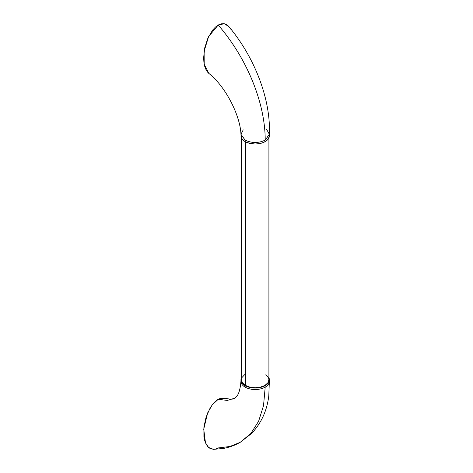 <?xml version="1.0" encoding="UTF-8"?>
<svg xmlns="http://www.w3.org/2000/svg" width="473" height="473" viewBox="0 0 473 473"><rect width="100%" height="100%" fill="white"/><g stroke="black" fill="none" stroke-linecap="round" stroke-linejoin="round"><path stroke-width="0.71" d="M268.912 377.75A14.208 8.207 180 0 1 269.374 379.819A14.208 8.207 180 0 1 260.599 387.399A14.208 8.207 180 0 1 245.115 385.619L242.034 382.959L240.952 379.819L240.952 381.315A14.208 8.207 0 0 0 245.115 387.115A14.208 8.207 0 0 0 265.211 387.115L263.52 405.651L258.625 421.242L250.779 433.57L240.237 442.296L250.779 433.57L258.625 421.242L263.52 405.651L265.211 387.115A14.208 8.207 0 0 0 269.374 381.315A14.208 8.207 0 0 0 269.314 380.57A14.208 8.207 0 0 1 269.368 381.132A14.208 8.207 0 0 1 265.211 387.115A14.208 8.207 0 0 1 245.115 387.115L245.115 385.619L245.115 387.115A14.208 8.207 0 0 1 240.958 381.049C240.414 387.754 239.267 392.489 237.523 395.262L234.856 398.16L227.294 400.424L218.213 399.283L227.294 400.424L234.874 398.154M215.369 449.108L218.213 447.937L229.949 446.482L240.237 442.296C234.88 445.371 229.133 447.446 222.996 448.505L213.506 449.35L208.593 447.446L205.465 442.781L203.727 429.153L207.682 412.858L212.152 404.983L218.213 399.283L215.369 401.388L212.631 404.356L210.113 408.057L206.086 417.091L203.91 427.119L203.91 436.614L204.738 440.694L206.086 444.123L207.901 446.76L210.113 448.51L213.565 449.35M228.861 26.577L224.362 23.739L218.213 25.022C247.018 58.345 265.211 102.889 265.211 140.103L269.368 134.474C270.911 98.851 254.314 56.937 228.861 26.577M240.952 135.798A14.208 8.207 0 0 0 245.115 141.604L245.115 140.109L240.952 134.302L241.567 138.181L242.631 139.671L245.115 141.604A14.208 8.207 0 0 0 260.599 143.378A14.208 8.207 0 0 0 269.374 135.798L269.374 134.302L265.211 140.103C258.512 143.284 251.813 143.284 245.115 140.103L245.115 141.604L249.726 143.378L255.16 144.005L259.287 143.65L263.059 142.621L266.145 141.007L268.292 138.938L269.374 135.798M266.695 129.513L269.374 134.302M241.673 378.27L241.413 379.819A13.752 7.94 0 0 0 245.44 385.43L245.44 141.782L245.44 385.43A13.752 7.94 0 0 0 260.422 387.151A13.752 7.94 0 0 0 268.912 379.819L268.646 378.27M225.16 398.207L221.057 398.106L218.213 399.283L225.107 398.189C230.363 399.484 233.615 399.472 234.856 398.16M240.952 134.302L243.24 129.839M230.452 29.054L230.197 28.563M228.087 25.743L226.319 24.442L223.794 23.65L221.057 23.845L218.213 25.022L215.369 27.132L212.631 30.095L207.901 38.1L204.738 47.82L203.626 57.771L203.91 62.353L204.738 66.439L206.086 69.862L207.901 72.505M208.339 72.948L208.889 73.439M240.964 134.592L245.115 140.103C251.813 143.284 258.512 143.284 265.211 140.103C265.211 102.889 247.018 58.345 218.213 25.022L208.569 36.669L204.123 51.196L204.206 64.21L208.841 73.398C226.094 86.949 240.479 116.393 240.964 134.592M268.759 377.436L269.374 379.819L268.292 382.959L266.145 385.022L263.059 386.642L259.287 387.671L253.77 387.984L248.467 387.056L245.115 385.619A14.208 8.207 180 0 1 240.952 379.819L241.567 377.436M244.535 374.782L242.005 377.513M241.413 137.868L241.413 379.819L242.46 382.858L245.44 385.43L249.898 387.151L255.16 387.759L260.422 387.151L264.886 385.43L267.866 382.858L268.912 379.819L268.912 137.868M268.321 377.513L265.791 374.782M240.952 379.819A14.208 8.207 180 0 1 241.413 377.75M269.374 379.819L269.374 381.315M240.237 442.296L251.612 433.434C261.291 423.146 267.02 410.617 268.794 395.836L269.368 381.132"/></g></svg>
